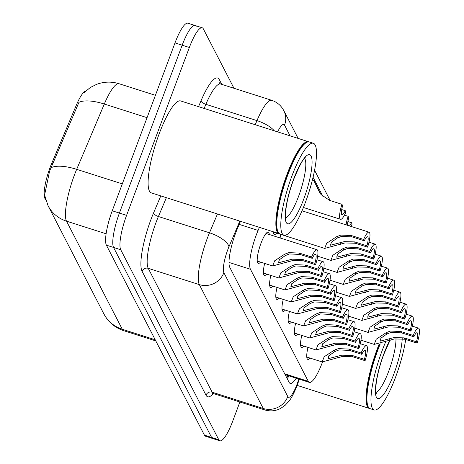 <?xml version="1.0" encoding="UTF-8"?>
<svg xmlns="http://www.w3.org/2000/svg" width="464" height="464" viewBox="0 0 464 464"><rect width="100%" height="100%" fill="white"/><g stroke="black" fill="none" stroke-linecap="round" stroke-linejoin="round"><path stroke-width="0.7" d="M260.507 262.096A16.408 3.637 -72.3 0 1 258.291 263.413A16.408 3.637 -72.3 0 1 260.971 243.322A16.408 3.637 -72.3 0 1 268.256 232.151A16.408 3.637 -72.3 0 1 269.3 234.511M259.393 227.348L258.094 230.417A28.948 6.415 107.7 0 0 256.314 234.9A28.948 6.415 107.7 0 0 250.461 269.277L308.276 381.321A28.948 6.415 107.7 0 0 309.389 382.394A28.948 6.415 107.7 0 0 322.492 362.03M85.736 91.008A26.054 5.771 107.7 0 0 76.531 104.731L51.736 163.34A26.054 5.771 107.7 0 0 50.129 167.376A26.054 5.771 107.7 0 0 44.869 198.319L45.704 199.932M323.037 196.603L313.061 177.271M280.094 237.957A16.408 3.637 -72.3 0 1 280.842 234.43M276.683 233.102A16.408 3.637 -72.3 0 1 274.468 234.424A16.408 3.637 -72.3 0 1 273.406 231.814M303.839 346.074A16.408 3.637 -72.3 0 1 301.623 347.397A16.408 3.637 -72.3 0 1 301.809 335.408M297.65 334.08A16.408 3.637 -72.3 0 1 295.435 335.397A16.408 3.637 -72.3 0 1 295.62 323.408M291.456 322.08A16.408 3.637 -72.3 0 1 289.24 323.402A16.408 3.637 -72.3 0 1 289.426 311.414M285.267 310.085A16.408 3.637 -72.3 0 1 283.052 311.402A16.408 3.637 -72.3 0 1 283.237 299.413M279.079 298.085A16.408 3.637 -72.3 0 1 276.863 299.408A16.408 3.637 -72.3 0 1 277.049 287.413M272.884 286.091A16.408 3.637 -72.3 0 1 270.669 287.407A16.408 3.637 -72.3 0 1 270.854 275.419M266.696 274.091A16.408 3.637 -72.3 0 1 264.48 275.413A16.408 3.637 -72.3 0 1 264.666 263.419M310.027 358.075A16.408 3.637 -72.3 0 1 307.812 359.391A16.408 3.637 -72.3 0 1 307.997 347.403M84.193 92.487L90.439 87.435L96.57 84.367C103.988 81.606 111.488 81.391 119.074 83.729A38.599 8.549 107.7 0 0 104.307 104.029A33.773 12.603 -157.1 0 0 78.938 102.324L49.573 171.222L44.59 195.071L48.053 205.714A33.773 32.155 152.7 0 0 66.503 221.154L122.287 329.266A38.599 8.549 107.7 0 0 123.772 330.699C116.07 328.152 109.985 323.501 105.525 316.75L103.837 313.832A33.773 32.155 -27.3 0 0 122.287 329.266L155.208 339.764M239.882 401.992L232.742 421.092A28.948 6.415 -72.3 0 1 219.884 440.8L212.709 438.515A28.948 6.415 -72.3 0 1 211.596 437.436L113.564 247.451A28.948 6.415 -72.3 0 1 119.41 213.069L182.178 45.199A28.948 6.415 -72.3 0 1 195.037 25.485L187.862 23.2A28.948 6.415 -72.3 0 0 175.003 42.908L112.242 210.784A28.948 6.415 -72.3 0 0 106.389 245.16L204.421 435.151A28.948 6.415 -72.3 0 0 205.535 436.224L212.709 438.515A28.948 6.415 -72.3 0 1 211.596 437.436L113.564 247.451A28.948 6.415 -72.3 0 1 119.41 213.069L182.178 45.199A28.948 6.415 -72.3 0 1 195.037 25.485A28.948 6.415 -72.3 0 1 196.15 26.564M240.497 221.322L237.435 228.555A28.948 6.415 107.7 0 0 235.654 233.038A28.948 6.415 107.7 0 0 229.802 267.415L289.107 382.348A28.948 6.415 107.7 0 0 290.22 383.426A28.948 6.415 107.7 0 0 296.223 378.201M219.884 440.8A28.948 6.415 -72.3 0 1 218.77 439.727L120.739 249.736A28.948 6.415 -72.3 0 1 126.585 215.36L189.353 47.485A28.948 6.415 -72.3 0 1 202.211 27.776A28.948 6.415 -72.3 0 1 203.325 28.849L233.984 88.27M289.055 375.91A28.948 6.415 -72.3 0 1 287.158 378.572M361.81 354.334L349.514 350.413L339.01 349.931L334.892 351.532L328.895 355.708L328.007 358.742L341.719 355.18L352.095 355.418L364.391 359.345A9.651 2.14 107.7 0 0 365.04 350.297A9.651 2.14 107.7 0 0 361.81 354.334L361.108 352.982L348.812 349.061L338.337 348.621L334.196 350.187L324.174 356.775L322.167 361.943L306.774 357.036M361.108 352.982A14.477 3.207 107.7 0 1 366.508 345.697A14.477 3.207 107.7 0 1 365.087 360.696L352.791 356.775L342.397 356.491L322.167 361.943M365.087 360.696L364.391 359.345M401.551 332.862L391.053 332.381L386.93 333.981L380.932 338.152L380.051 341.191L393.756 337.63L404.132 337.867L416.428 341.788A9.651 2.14 107.7 0 0 417.078 332.74A9.651 2.14 107.7 0 0 413.847 336.783L401.551 332.862L400.85 331.511L413.151 335.431L413.847 336.783M416.428 341.788L417.13 343.145L404.834 339.219L394.435 338.94L374.204 344.392L376.217 339.225L386.234 332.63L390.375 331.064L400.85 331.511M417.13 343.145A14.477 3.207 107.7 0 0 418.545 328.147A14.477 3.207 107.7 0 0 413.151 335.431M355.615 342.339L343.319 338.418L332.821 337.931L328.698 339.538L322.706 343.708L321.819 346.747L335.53 343.18L345.906 343.424L358.202 347.345A9.651 2.14 107.7 0 0 358.852 338.297A9.651 2.14 107.7 0 0 355.615 342.339L354.919 340.982L342.623 337.061L332.143 336.62L328.002 338.186L317.985 344.781L315.978 349.949L300.579 345.036M354.919 340.982A14.477 3.207 107.7 0 1 360.313 333.703A14.477 3.207 107.7 0 1 358.898 348.696L346.602 344.775L336.209 344.497L315.978 349.949M358.898 348.696L358.202 347.345M349.427 330.339L337.131 326.418L326.633 325.937L322.509 327.538L316.518 331.708L315.63 334.747L329.341 331.186L339.712 331.424L352.008 335.344A9.651 2.14 107.7 0 0 352.657 326.302A9.651 2.14 107.7 0 0 349.427 330.339L348.731 328.988L336.429 325.067L325.954 324.626L321.813 326.192L311.796 332.781L309.784 337.949L294.391 333.042M348.731 328.988A14.477 3.207 107.7 0 1 354.125 321.703A14.477 3.207 107.7 0 1 352.71 336.702L340.414 332.781L330.014 332.497L309.784 337.949M352.71 336.702L352.008 335.344M343.238 318.345L330.942 314.424L320.438 313.937L316.32 315.543L310.323 319.713L309.436 322.753L323.147 319.186L333.523 319.429L345.819 323.35A9.651 2.14 107.7 0 0 346.469 314.302A9.651 2.14 107.7 0 0 343.238 318.345L342.536 316.987L330.24 313.067L319.766 312.626L315.624 314.192L305.602 320.786L303.595 325.954L288.196 321.042M342.536 316.987A14.477 3.207 107.7 0 1 347.936 309.708A14.477 3.207 107.7 0 1 346.515 324.701L334.219 320.781L323.826 320.496L303.595 325.954M346.515 324.701L345.819 323.35M337.044 306.344L324.748 302.424L314.25 301.942L310.126 303.543L304.135 307.713L303.247 310.752L316.958 307.191L327.335 307.429L339.631 311.35A9.651 2.14 107.7 0 0 340.28 302.308A9.651 2.14 107.7 0 0 337.044 306.344L336.348 304.993L324.052 301.072L313.571 300.631L309.43 302.197L299.413 308.786L297.407 313.954L282.008 309.047M336.348 304.993A14.477 3.207 107.7 0 1 341.742 297.708A14.477 3.207 107.7 0 1 340.327 312.707L328.031 308.786L317.637 308.502L297.407 313.954M340.327 312.707L339.631 311.35M395.357 320.862L384.859 320.38L380.741 321.987L374.744 326.157L373.856 329.196L387.568 325.629L397.944 325.873L410.24 329.794A9.651 2.14 107.7 0 0 410.889 320.746A9.651 2.14 107.7 0 0 407.659 324.783L395.357 320.862L394.661 319.51L406.957 323.431L407.659 324.783M410.24 329.794L410.936 331.145L398.64 327.224L388.246 326.94L368.016 332.392L370.023 327.23L380.045 320.636L384.186 319.07L394.661 319.51M410.936 331.145A14.477 3.207 107.7 0 0 412.357 316.146A14.477 3.207 107.7 0 0 406.957 323.431M389.168 308.867L378.67 308.386L374.547 309.987L368.555 314.157L367.668 317.196L381.379 313.629L391.755 313.873L404.051 317.794A9.651 2.14 107.7 0 0 404.701 308.746A9.651 2.14 107.7 0 0 401.464 312.788L389.168 308.867L388.472 307.51L400.768 311.437L401.464 312.788M404.051 317.794L404.747 319.145L392.451 315.224L382.058 314.946L361.827 320.398L363.834 315.23L373.851 308.635L377.992 307.069L388.472 307.51M404.747 319.145A14.477 3.207 107.7 0 0 406.162 304.152A14.477 3.207 107.7 0 0 400.768 311.437M382.98 296.867L372.482 296.386L368.358 297.987L362.361 302.163L361.479 305.196L375.185 301.635L385.561 301.873L397.857 305.799A9.651 2.14 107.7 0 0 398.506 296.751A9.651 2.14 107.7 0 0 395.276 300.788L382.98 296.867L382.278 295.516L394.58 299.437L395.276 300.788M397.857 305.799L398.559 307.151L386.263 303.23L375.863 302.946L355.633 308.398L357.645 303.23L367.662 296.641L371.803 295.075L382.278 295.516M398.559 307.151A14.477 3.207 107.7 0 0 399.974 292.152A14.477 3.207 107.7 0 0 394.58 299.437M279.519 233.717A48.25 10.689 -72.3 0 1 279.055 233.618A48.25 10.689 -72.3 0 1 286.943 174.528A48.25 10.689 -72.3 0 1 308.374 141.677A48.25 10.689 -72.3 0 1 308.809 141.862M279.055 233.618L151.299 192.873A48.25 10.689 -72.3 0 1 159.187 133.783A48.25 10.689 -72.3 0 1 180.618 100.932L308.374 141.677M283.985 235.19L279.949 233.902A48.25 10.689 -72.3 0 1 278.023 231.965L277.739 231.379A47.769 10.585 -72.3 0 1 287.46 174.8A47.769 10.585 -72.3 0 1 306.008 142.738L306.576 142.425A48.25 10.689 -72.3 0 1 309.273 141.961L313.304 143.248A48.25 10.689 -72.3 0 1 305.416 202.339A48.25 10.689 -72.3 0 1 283.985 235.19A48.25 10.689 -72.3 0 1 291.873 176.1A48.25 10.689 -72.3 0 1 313.304 143.248M278.023 231.965A48.25 10.689 -72.3 0 1 287.842 174.812A48.25 10.689 -72.3 0 1 306.576 142.425M369.692 408.482A48.25 10.689 -72.3 0 1 369.234 408.384A48.25 10.689 -72.3 0 1 377.122 349.293A48.25 10.689 -72.3 0 1 379.129 344.149M405.693 339.497A48.25 10.689 -72.3 0 1 395.595 377.11A48.25 10.689 -72.3 0 1 374.164 409.956L370.127 408.668A48.25 10.689 -72.3 0 1 368.196 406.731L367.917 406.145A47.769 10.585 -72.3 0 1 377.638 349.566A47.769 10.585 -72.3 0 1 379.819 343.992M368.196 406.731A48.25 10.689 -72.3 0 1 378.021 349.578A48.25 10.689 -72.3 0 1 380.248 343.888M374.164 409.956A48.25 10.689 -72.3 0 1 382.052 350.865A48.25 10.689 -72.3 0 1 385.514 342.246M376.785 284.873L366.287 284.386L362.169 285.992L356.172 290.162L355.285 293.202L368.996 289.635L379.372 289.878L391.668 293.799A9.651 2.14 107.7 0 0 392.318 284.751A9.651 2.14 107.7 0 0 389.087 288.794L376.785 284.873L376.089 283.516L388.385 287.436L389.087 288.794M391.668 293.799L392.364 295.15L380.068 291.23L369.675 290.951L349.444 296.403L351.451 291.235L361.473 284.641L365.615 283.075L376.089 283.516M392.364 295.15A14.477 3.207 107.7 0 0 393.785 280.157A14.477 3.207 107.7 0 0 388.385 287.436M330.855 294.35L318.559 290.423L308.061 289.942L303.937 291.549L297.946 295.719L297.059 298.758L310.77 295.191L321.14 295.435L333.436 299.355A9.651 2.14 107.7 0 0 334.086 290.307A9.651 2.14 107.7 0 0 330.855 294.35L330.159 292.993L317.857 289.072L307.383 288.631L303.241 290.197L293.225 296.792L291.212 301.96L275.819 297.047M330.159 292.993A14.477 3.207 107.7 0 1 335.553 285.708A14.477 3.207 107.7 0 1 334.138 300.707L321.842 296.786L311.443 296.502L291.212 301.96M334.138 300.707L333.436 299.355M324.667 282.35L312.371 278.429L301.867 277.948L297.749 279.548L291.752 283.719L290.864 286.758L304.575 283.197L314.952 283.434L327.248 287.355A9.651 2.14 107.7 0 0 327.897 278.307A9.651 2.14 107.7 0 0 324.667 282.35L323.965 280.998L311.669 277.078L301.194 276.631L297.053 278.197L287.03 284.792L285.024 289.959L269.625 285.053M323.965 280.998A14.477 3.207 107.7 0 1 329.365 273.714A14.477 3.207 107.7 0 1 327.944 288.712L315.648 284.786L305.254 284.507L285.024 289.959M327.944 288.712L327.248 287.355M318.472 270.355L306.176 266.429L295.678 265.947L291.554 267.554L285.563 271.724L284.676 274.763L298.387 271.196L308.763 271.44L321.059 275.361A9.651 2.14 107.7 0 0 321.709 266.313A9.651 2.14 107.7 0 0 318.472 270.355L317.776 268.998L305.48 265.077L295 264.637L290.858 266.203L280.842 272.797L278.835 277.965L263.436 273.052M317.776 268.998A14.477 3.207 107.7 0 1 323.17 261.713A14.477 3.207 107.7 0 1 321.755 276.712L309.459 272.791L299.065 272.507L278.835 277.965M321.755 276.712L321.059 275.361M312.284 258.355L299.988 254.434L289.49 253.953L285.366 255.554L279.374 259.724L278.487 262.763L292.198 259.196L302.569 259.44L314.865 263.361A9.651 2.14 107.7 0 0 315.514 254.313A9.651 2.14 107.7 0 0 312.284 258.355L311.588 257.004L299.286 253.077L288.811 252.636L284.67 254.202L274.653 260.797L272.641 265.965L257.247 261.052M311.588 257.004A14.477 3.207 107.7 0 1 316.982 249.719A14.477 3.207 107.7 0 1 315.566 264.718L303.27 260.791L292.871 260.513L272.641 265.965M315.566 264.718L314.865 263.361M370.597 272.873L360.099 272.391L355.975 273.992L349.984 278.162L349.096 281.201L362.807 277.64L373.178 277.878L385.48 281.799A9.651 2.14 107.7 0 0 386.129 272.757A9.651 2.14 107.7 0 0 382.893 276.793L370.597 272.873L369.901 271.521L382.197 275.442L382.893 276.793M385.48 281.799L386.176 283.156L373.88 279.235L363.486 278.951L343.256 284.403L345.262 279.235L355.279 272.646L359.42 271.08L369.901 271.521M386.176 283.156A14.477 3.207 107.7 0 0 387.591 268.157A14.477 3.207 107.7 0 0 382.197 275.442M364.408 260.878L353.91 260.391L349.786 261.998L343.789 266.168L342.908 269.207L356.613 265.64L366.989 265.884L379.285 269.804A9.651 2.14 107.7 0 0 379.935 260.756A9.651 2.14 107.7 0 0 376.704 264.799L364.408 260.878L363.706 259.521L376.008 263.442L376.704 264.799M379.285 269.804L379.987 271.156L367.691 267.235L357.292 266.951L337.061 272.409L339.074 267.241L349.09 260.646L353.232 259.08L363.706 259.521M379.987 271.156A14.477 3.207 107.7 0 0 381.402 256.163A14.477 3.207 107.7 0 0 376.008 263.442M358.214 248.878L347.716 248.397L343.598 249.997L337.601 254.168L336.713 257.207L350.424 253.646L360.801 253.883L373.097 257.804A9.651 2.14 107.7 0 0 373.746 248.762A9.651 2.14 107.7 0 0 370.516 252.799L358.214 248.878L357.518 247.527L369.814 251.447L370.516 252.799M373.097 257.804L373.793 259.161L361.497 255.241L351.103 254.956L330.873 260.408L332.879 255.241L342.902 248.652L347.043 247.086L357.518 247.527M373.793 259.161A14.477 3.207 107.7 0 0 375.214 244.163A14.477 3.207 107.7 0 0 369.814 251.447M352.025 236.878L341.527 236.396L337.403 238.003L331.412 242.173L330.525 245.212L344.236 241.645L354.606 241.889L366.908 245.81A9.651 2.14 107.7 0 0 367.558 236.762A9.651 2.14 107.7 0 0 364.321 240.804L352.025 236.878L351.329 235.526L363.625 239.447L364.321 240.804M366.908 245.81L367.604 247.161L355.308 243.24L344.914 242.956L324.684 248.414L326.691 243.246L336.707 236.652L340.849 235.086L351.329 235.526M367.604 247.161A14.477 3.207 107.7 0 0 369.019 232.162A14.477 3.207 107.7 0 0 363.625 239.447M344.45 215.139L348.145 216.323A14.477 3.207 107.7 0 0 346.069 224.849M351.016 226.42A14.477 3.207 107.7 0 0 352.13 224.037L351.428 222.679L347.901 221.554M320.815 194.225L319.986 192.403L321.1 194.584M348.145 216.323L348.847 217.674A9.651 2.14 107.7 0 0 347.582 225.33M349.502 225.939A9.651 2.14 107.7 0 0 351.428 222.679M320.102 193.239L316.703 186.395L319.447 192.189M341.956 204.322L342.658 205.68A9.651 2.14 107.7 0 0 342.009 214.722A9.651 2.14 107.7 0 0 345.239 210.685L345.935 212.036A14.477 3.207 107.7 0 1 340.541 219.321A14.477 3.207 107.7 0 1 341.956 204.322L329.66 200.402L321.163 194.66L318.913 191.174L313.792 180.403L320.253 193.459M319.104 191.557L319.302 191.934M345.239 210.685L341.707 209.56M239.198 224.39L258.094 230.417M51.736 163.34L53.035 163.757M76.531 104.731L77.83 105.148M44.869 198.319L45.286 198.453M229.001 262.433L250.461 269.277M284.699 373.798L308.276 381.321M147.059 117.665L104.307 104.029L76.676 169.337A38.599 8.549 107.7 0 0 74.304 175.317A38.599 8.549 107.7 0 0 66.503 221.154L106.117 233.786M51.226 167.672A33.773 12.603 -157.1 0 1 76.676 169.337L122.299 183.883M204.421 435.151L218.77 439.727M106.389 245.16L120.739 249.736M112.242 210.784L126.585 215.36M175.003 42.908L189.353 47.485M239.813 221.102L228.955 246.761A19.302 4.275 107.7 0 0 227.766 249.754A19.302 4.275 107.7 0 0 223.868 272.67L287.779 396.529A19.302 4.275 107.7 0 0 297.093 384.111A19.302 4.275 107.7 0 0 298.195 380.961L298.833 379.03M298.195 380.961A19.302 0.824 -161.8 0 1 298.596 381.286L297.238 385.149C294.292 392.672 291.56 397.979 289.031 401.07L285.29 405.171L280.662 408.419C275.558 411.063 270.251 411.562 264.724 409.915A38.599 8.549 -72.3 0 1 263.239 408.482L199.329 284.623A38.599 8.549 -72.3 0 1 207.13 238.786A38.599 8.549 -72.3 0 1 209.502 232.806L158.404 216.508A38.599 8.549 107.7 0 0 156.026 222.488A38.599 8.549 107.7 0 0 148.225 268.325L212.135 392.184A38.599 8.549 107.7 0 0 213.62 393.623L212.216 393.594M213.324 393.542A43.425 9.622 -72.3 0 1 205.999 395.171L142.094 271.312A4.826 4.594 152.7 0 1 148.225 268.325L199.329 284.623A19.302 18.374 -27.3 0 0 223.868 272.67M142.094 271.312A43.425 9.622 -72.3 0 1 150.864 219.745A43.425 9.622 -72.3 0 1 153.538 213.022L160.782 195.901M198.54 106.65L201.005 100.827A43.425 9.622 -72.3 0 1 219.286 79.599L221.751 84.367M255.229 124.729L256.969 120.611L205.865 104.313L204.125 108.431M274.34 130.825A19.302 7.204 -157.1 0 0 256.969 120.611A38.599 8.549 -72.3 0 1 271.736 100.311L220.632 84.013A38.599 8.549 107.7 0 0 205.865 104.313A4.826 1.798 22.9 0 1 201.005 100.827M228.955 246.761A19.302 7.204 -157.1 0 0 209.502 232.806L217.471 213.979M166.367 197.681L158.404 216.508A4.826 1.798 22.9 0 1 153.538 213.022M287.779 396.529A19.302 18.374 -27.3 0 1 263.239 408.482L212.135 392.184A4.826 4.594 152.7 0 0 205.999 395.171M290.07 135.842L284.548 125.135A19.302 4.275 107.7 0 0 277.634 131.875M220.632 84.013L219.472 83.224A4.826 4.594 152.7 0 1 219.286 79.599M284.548 125.135A19.302 18.374 -27.3 0 0 283.765 110.565C281.126 105.554 277.118 102.138 271.736 100.311M286.758 377.795A11.583 0.493 -161.8 0 0 287.581 378.032M338.181 357.912L337.485 356.567M334.892 351.532L334.196 350.187M349.514 350.413L348.812 349.061M352.791 356.775L352.095 355.418M404.132 337.867L404.834 339.219M389.522 339.01L390.224 340.361M386.234 332.63L386.93 333.981M331.992 345.918L331.296 344.566M328.698 339.538L328.002 338.186M343.319 338.418L342.623 337.061M346.602 344.775L345.906 343.424M325.803 333.918L325.107 332.566M322.509 327.538L321.813 326.192M337.131 326.418L336.429 325.067M340.414 332.781L339.712 331.424M319.609 321.923L318.913 320.572M316.32 315.543L315.624 314.192M330.942 314.424L330.24 313.067M334.219 320.781L333.523 319.429M313.42 309.923L312.724 308.572M310.126 303.543L309.43 302.197M324.748 302.424L324.052 301.072M328.031 308.786L327.335 307.429M397.944 325.873L398.64 327.224M383.334 327.016L384.03 328.361M380.045 320.636L380.741 321.987M391.755 313.873L392.451 315.224M377.145 315.015L377.841 316.367M373.851 308.635L374.547 309.987M385.561 301.873L386.263 303.23M370.951 303.021L371.652 304.367M367.662 296.641L368.358 297.987M304.645 158.508A31.465 6.972 -72.3 0 1 298.578 196.347A31.465 6.972 -72.3 0 1 285.754 217.732M303.74 199.091A36.291 8.039 -72.3 0 1 286.224 222.447A36.291 8.039 -72.3 0 1 293.555 179.353A36.291 8.039 -72.3 0 1 311.071 155.991A36.291 8.039 -72.3 0 1 303.74 199.091M395.978 338.633A31.465 6.972 -72.3 0 1 388.757 371.113A31.465 6.972 -72.3 0 1 375.933 392.498M402.218 338.598A36.291 8.039 -72.3 0 1 393.913 373.856A36.291 8.039 -72.3 0 1 376.403 397.213A36.291 8.039 -72.3 0 1 383.734 354.119A36.291 8.039 -72.3 0 1 389.667 340.599M379.372 289.878L380.068 291.23M364.762 291.021L365.458 292.372M361.473 284.641L362.169 285.992M307.232 297.923L306.536 296.577M303.937 291.549L303.241 290.197M318.559 290.423L317.857 289.072M321.842 296.786L321.14 295.435M301.037 285.928L300.341 284.577M297.749 279.548L297.053 278.197M312.371 278.429L311.669 277.078M315.648 284.786L314.952 283.434M294.849 273.928L294.153 272.583M291.554 267.554L290.858 266.203M306.176 266.429L305.48 265.077M309.459 272.791L308.763 271.44M288.66 261.934L287.964 260.582M285.366 255.554L284.67 254.202M299.988 254.434L299.286 253.077M303.27 260.791L302.569 259.44M373.178 277.878L373.88 279.235M358.573 279.021L359.269 280.372M355.279 272.646L355.975 273.992M366.989 265.884L367.691 267.235M352.379 267.026L353.081 268.378M349.09 260.646L349.786 261.998M360.801 253.883L361.497 255.241M346.19 255.026L346.886 256.377M342.902 248.652L343.598 249.997M354.606 241.889L355.308 243.24M340.002 243.032L340.698 244.383M336.707 236.652L337.403 238.003M287.819 375.515L286.694 377.673M285.145 374.663L309.389 382.394M103.837 313.832L48.053 205.714M123.772 330.699L155.8 340.912M119.074 83.729L155.411 95.317M202.211 27.776L195.037 25.485M264.724 409.915L213.62 393.623M330.211 200.576L314.569 170.259M298.137 138.411L283.765 110.565M298.596 381.286L299.292 379.175M366.508 345.697L360.29 343.714M374.204 344.392L360.975 340.176M418.545 328.147L412.328 326.163M360.313 333.703L354.096 331.719M354.125 321.703L347.907 319.719M347.936 309.708L341.719 307.725M341.742 297.708L335.524 295.725M368.016 332.392L354.786 328.176M412.357 316.146L406.133 314.163M361.827 320.398L348.592 316.175M406.162 304.152L399.945 302.168M355.633 308.398L342.403 304.181M399.974 292.152L393.756 290.168M286.027 218.805C286.387 218.561 284.826 220.116 286.108 207.907C287.349 199.23 289.849 189.799 293.59 179.614C299.245 166.199 302.888 159.21 304.523 158.636L305.486 157.795M369.234 408.384L297.146 385.398M376.205 393.571C376.559 393.327 375.005 394.887 376.281 382.672C377.528 373.996 380.022 364.565 383.769 354.38L389.957 340.477M349.444 296.403L336.214 292.181M393.785 280.157L387.562 278.174M335.553 285.708L329.336 283.73M329.365 273.714L323.147 271.73M323.17 261.713L316.953 259.73M316.982 249.719L266.04 233.473M343.256 284.403L330.02 280.186M387.591 268.157L381.373 266.174M337.061 272.409L323.831 268.186M381.402 256.163L375.185 254.179M330.873 260.408L317.643 256.192M375.214 244.163L368.99 242.179M324.684 248.414L273.424 232.064M369.019 232.162L302.023 210.801M319.986 192.403L319.69 192.305M340.541 219.321L303.41 207.478M313.792 180.403L312.405 179.962"/></g></svg>
